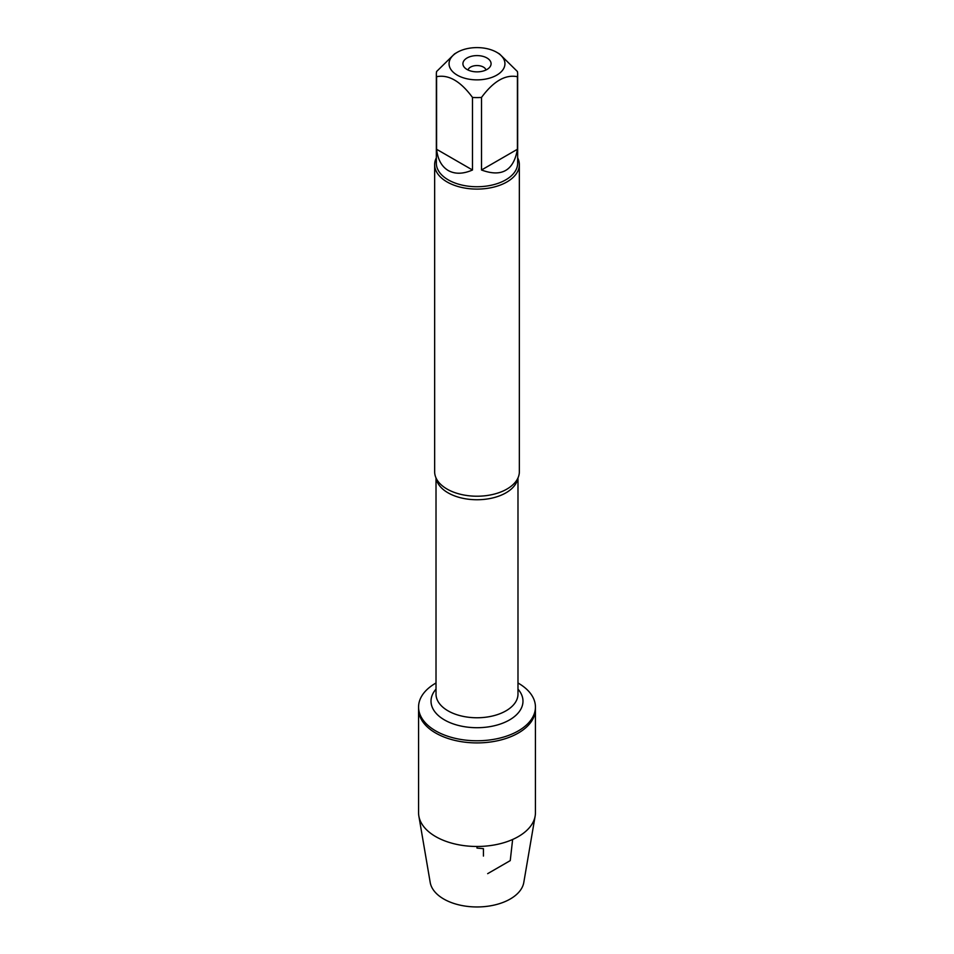 <?xml version="1.0" encoding="UTF-8"?>
<svg xmlns="http://www.w3.org/2000/svg" width="954" height="954" viewBox="0 0 954 954"><rect width="100%" height="100%" fill="white"/><g stroke="black" fill="none" stroke-linecap="round" stroke-linejoin="round"><path stroke-width="1.43" d="M517.986 682.992A58.432 33.736 180 0 1 518.32 683.183A58.432 33.736 180 0 1 535.433 707.033A58.432 33.736 180 0 1 477 740.769A58.432 33.736 180 0 1 418.567 707.033A58.432 33.736 180 0 1 436.014 682.992M535.433 707.033L535.433 812.748A58.432 33.736 180 0 1 535.146 816.064A58.432 33.736 180 0 1 496.676 844.505A58.432 33.736 180 0 1 435.68 836.598A58.432 33.736 180 0 1 418.854 816.064A58.432 33.736 180 0 1 418.567 812.748L418.567 709.18A58.432 33.736 0 0 0 477 742.916A58.432 33.736 0 0 0 535.433 709.18A58.432 33.736 180 0 1 499.359 740.34A58.432 33.736 180 0 1 435.68 733.03A58.432 33.736 180 0 1 418.567 709.18L418.567 707.033M434.654 164.648L434.654 471.777A42.346 24.446 0 0 0 438.029 481.341A42.346 24.446 0 0 0 447.056 489.056A42.346 24.446 0 0 0 515.971 481.341A42.346 24.446 0 0 0 519.346 471.777L519.346 164.648A42.346 24.446 180 0 1 477 189.095A42.346 24.446 180 0 1 434.654 164.648A42.346 24.446 180 0 1 436.348 157.804M517.652 157.804A42.346 24.446 180 0 1 519.346 164.648M485.98 70A9.087 5.247 0 0 0 483.428 67.09A9.087 5.247 0 0 0 474.174 65.814A9.087 5.247 0 0 0 468.02 70M486.957 57.979A14.083 8.133 180 0 1 489.855 67.054A14.083 8.133 180 0 1 477 71.86A14.083 8.133 180 0 1 464.145 67.054A14.083 8.133 180 0 1 469.01 57.037A14.083 8.133 180 0 1 486.957 57.979M457.24 75.139A27.94 16.135 0 0 0 496.76 75.139A27.94 16.135 0 0 0 496.76 52.327A27.94 16.135 0 0 0 480.089 47.7A27.94 16.135 0 0 0 457.24 52.327A27.94 16.135 0 0 0 457.24 75.139M481.508 170.003C501.78 177.48 513.753 170.575 517.402 149.277L481.508 170.003L481.508 97.439C493.48 81.185 505.441 74.281 517.402 76.714A40.652 23.468 0 0 0 517.652 74.114A40.652 23.468 0 0 0 517.402 71.514L499.455 53.889L496.76 52.327M517.402 149.277L517.402 76.714M457.24 52.327L454.545 53.889L436.598 71.514A40.652 23.468 0 0 0 436.348 74.114A40.652 23.468 0 0 0 436.598 76.714C448.571 74.293 460.532 81.197 472.492 97.439A40.652 23.468 0 0 0 481.508 97.439M436.598 149.277C437.743 159.461 441.63 166.545 448.249 170.539C455.022 174.272 463.095 174.093 472.492 170.003L436.598 149.277L436.598 76.714M472.492 170.003L472.492 97.439M517.652 74.114L517.652 163.265A40.652 23.468 180 0 1 492.562 184.945A40.652 23.468 180 0 1 448.249 179.865A40.652 23.468 180 0 1 436.348 163.265L436.348 74.114M535.146 816.064L523.794 882.474A47.02 27.153 180 0 1 492.836 905.37A47.02 27.153 180 0 1 443.753 899.014A47.02 27.153 180 0 1 430.206 882.474L418.854 816.064M477 846.484L477 848.082L483.428 848.655L483.428 856.072M487.661 873.661L510.247 860.615L512.632 839.484M517.807 478.324A40.986 23.659 180 0 1 477 499.741A40.986 23.659 180 0 1 436.193 478.324M436.014 477.918L436.014 694.095A40.986 23.659 0 0 0 477 717.766A40.986 23.659 0 0 0 517.986 694.095L517.986 477.918M517.986 689.134A45.983 26.545 180 0 1 477 727.711A45.983 26.545 180 0 1 436.014 689.134"/></g></svg>
